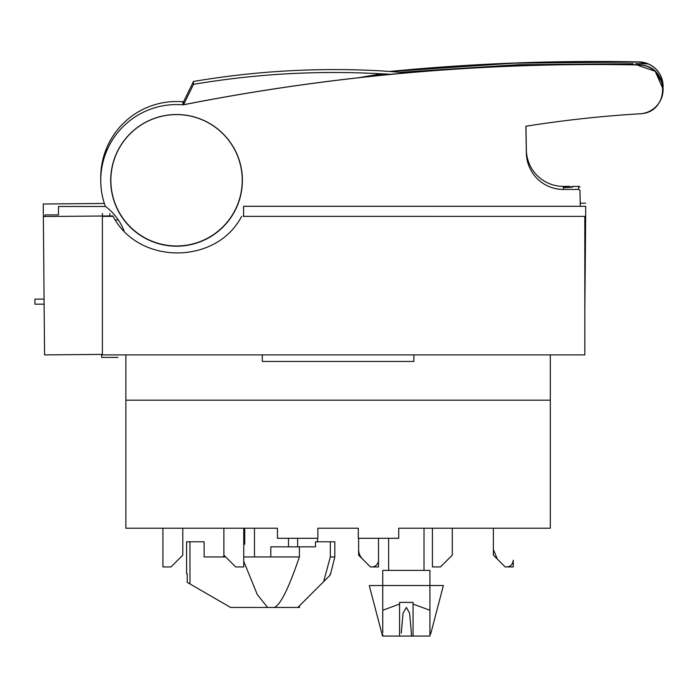 <?xml version="1.0" encoding="UTF-8"?>
<svg xmlns="http://www.w3.org/2000/svg" width="698" height="698" viewBox="0 0 698 698"><rect width="100%" height="100%" fill="white"/><g stroke="black" fill="none" stroke-linecap="round" stroke-linejoin="round"><path stroke-width="1.05" d="M406.899 72.784L381.474 70.882C318.419 67.392 255.756 70.917 193.494 81.457L193.494 84.345C255.791 73.805 318.454 70.297 381.501 73.831L382.487 73.814L382.513 75.183L382.487 73.883M390.566 74.293L382.487 73.814M193.494 84.345L183.565 104.735M193.494 81.457L183.583 101.751L183.251 104.84M183.295 104.787L183.295 102.955M124.078 230.855A56.843 56.843 180 0 0 105.328 206.294A75.794 75.794 -0 0 1 183.164 104.857A2129.188 2129.109 0 0 1 639.176 64.984C670.036 65.045 670.429 112.806 640.136 113.774A1180.152 1180.109 180 0 0 525.882 126.242L526.344 152.391A37.055 37.055 180 0 0 563.399 189.446L578.572 189.446L579.959 190.196L580.239 206.128M243.576 215.761A75.794 75.794 -0 0 1 243.262 216.345L584.811 216.363L584.811 354.898L102.379 354.898L102.379 343.791M247.781 206.294L580.239 206.294M176.55 114.524A65.839 65.839 180 0 0 110.712 180.363A65.839 65.839 180 0 0 176.55 246.202A65.839 65.839 180 0 0 242.398 180.363A65.839 65.839 180 0 0 176.55 114.524M580.239 203.231L579.959 190.196M570.118 186.392L563.399 186.392A37.055 37.055 0 0 1 526.344 149.337L525.943 126.233M639.708 64.644L639.098 63.666L648.049 63.919A24.421 24.421 0 0 1 663.1 86.473L663.1 86.343A24.421 24.421 180 0 0 639.176 61.921A2129.188 2129.109 180 0 0 389.606 71.466M183.6 101.716A2129.188 2129.109 180 0 0 183.164 101.803A75.794 75.794 180 0 0 100.756 177.309L100.756 177.475A75.794 75.794 -0 0 1 106.323 148.962L106.218 151.955M579.959 187.143A1.684 1.684 180 0 0 578.581 186.392L572.098 186.392M526.344 152.391L526.344 149.337M663.1 86.473A24.421 24.421 0 0 1 663.065 87.808M400.539 72.252L518.003 64.713L633.208 63.727M621.499 64.033L614.284 64.486M639.935 63.736L635.721 63.675M390.322 71.51L514.609 63.134L639.176 62.043L648.049 63.919M183.164 101.803L182.719 101.812L183.164 104.857M100.774 178.836A75.794 75.794 -0 0 1 100.756 177.475M100.756 180.363L100.756 180.206A75.794 75.794 180 0 1 106.323 151.693L106.323 148.962M183.164 104.813C249.055 91.813 315.417 81.945 382.242 75.21L383.926 75.026M640.136 113.774A24.421 24.421 180 0 0 663.1 89.396A24.421 24.421 180 0 0 639.176 64.984L639.176 64.862A2129.188 2129.109 180 0 0 383.926 74.948M563.399 186.392L563.399 186.889L566.75 186.776L566.75 187.448L563.399 187.64L572.377 187.221L563.609 186.889M578.572 189.446L578.572 186.392M176.55 245.975A65.691 65.691 0 0 1 110.86 180.293A65.691 65.691 0 0 1 176.55 114.603A65.691 65.691 0 0 1 242.241 180.293A65.691 65.691 0 0 1 176.55 245.975M45.004 216.511L45.004 214.905L58.484 214.905L58.484 206.486L105.59 206.486M118.337 219.966L115.344 219.966M44.122 304.18L34.9 304.18L34.9 299.128L44.079 299.128M102.379 256.594L102.379 216.363L113.128 216.363L112.867 215.918L43.355 216.528L43.25 203.999L104.36 203.458M113.12 216.354L102.379 216.354L102.379 354.392L44.567 354.898L43.355 216.528M241.621 216.363C216.336 265.1 138.413 265.1 113.128 216.363M109.839 213.483L109.839 215.944M102.379 216.005L102.379 213.483M102.379 308.586L102.379 273.014M585.674 206.303L585.674 216.363L585.674 206.303L243.576 206.303L243.576 216.363L585.674 216.363L584.811 312.713M262.291 361.451L413.879 361.451L262.291 361.451L262.291 354.898M125.858 354.898L125.858 528.203L134.278 528.203M317.878 528.203L358.301 528.203L317.878 528.203L317.878 538.306L277.446 538.306L277.446 528.203L125.858 528.203M550.321 354.898L550.321 528.203L541.892 528.203M550.321 528.203L398.724 528.203L398.724 538.306L358.301 538.306L358.301 528.203M125.858 400.19L550.321 400.19M413.879 361.451L413.879 354.898M101.638 357.42L101.638 354.401L101.638 357.42L117.892 357.42L101.638 357.42M585.674 203.179L580.239 203.179M663.021 87.372L662.969 86.735M618.367 64.521L641.314 65.001M655.544 71.615L663.004 84.284M513.257 566.924L513.257 560.18C512.716 564.542 510.465 566.785 506.521 566.924L505.178 566.924L493.381 555.128L493.381 528.203L493.381 549.553L497.334 559.081L505.178 566.924L513.257 566.924M432.411 560.18L432.411 528.203L432.411 566.924L440.499 566.924L452.287 555.128L452.287 528.203M429.907 610.253L413.059 604.075L413.059 636.079L411.349 636.079L429.907 636.079L429.907 570.388L382.74 570.388L382.74 585.543L443.378 585.543L430.779 633.566L429.907 635.005M399.588 626.499L399.588 636.079L382.521 636.079L369.268 585.543L382.74 585.543L382.74 610.253L399.588 604.075L399.588 602.391L413.059 602.391L413.059 604.075L413.059 602.391M399.588 604.075L399.588 636.079L411.349 636.079L411.375 633.042L409.613 613.219L406.384 607.417L403.06 613.097L401.271 633.042M429.907 633.566C429.907 635.564 429.907 635.564 429.907 633.566C429.907 635.564 429.907 635.564 429.907 633.566C429.907 635.564 429.907 635.564 429.907 633.566L430.779 633.566M429.907 593.789L429.907 602.025M429.907 625.164L429.907 626.952M429.907 629.657L429.907 631.777M413.059 613.245L413.059 627.327M399.588 602.391L399.588 610.244M382.74 610.253L382.74 632.658M382.74 585.543L382.74 570.388M382.74 634.212L382.74 635.241M378.508 538.306L378.508 566.942L370.429 566.942L362.585 559.098A13.471 13.471 0 0 1 358.632 549.57L358.632 538.306L358.632 555.154L370.429 566.942L371.772 566.942A6.736 6.736 0 0 0 378.508 560.206L378.508 538.306M317.538 538.306L317.538 541.779L317.538 538.306M297.662 538.306L297.662 546.839L297.662 538.306M284.636 607.469L267.604 607.469L299.459 607.469L299.459 605.838L329.822 575.475L330.625 573.782L334.831 556.943L334.831 541.779L315.513 541.779L315.513 546.839L299.407 546.839L299.407 556.943C288.492 588.972 280.029 605.812 274.044 607.469M225.681 556.943L204.121 556.943L204.121 541.779L189.969 541.779L189.969 583.964L230.689 607.469L267.604 607.469L257.283 594.548L243.759 561.375M315.513 545.984L315.513 541.779M326.559 578.738L328.409 576.888M329.674 575.623L297.819 607.469M323.645 581.652L330.329 556.943L334.831 556.943M330.25 573.782L329.822 575.475M330.329 556.943L330.329 541.779M299.407 546.839L270.824 546.839L270.824 556.943L299.407 556.943L243.759 556.943M222.557 556.943L224.538 555.8M243.759 544.702L244.728 544.143L244.728 528.203M254.473 556.943L254.473 528.203M189.969 541.779L186.602 541.779L186.602 573.782L187.212 573.782L187.212 582.368L187.212 573.782M187.212 582.368L189.969 583.964M182.789 528.203L182.789 555.154L170.993 566.942L162.913 566.942L162.913 528.203M243.759 528.203L243.759 566.942L235.68 566.942L223.884 555.154L223.884 528.203M384.197 74.922L384.179 73.892M365.979 76.911L382.495 74.119M381.501 73.831L358.187 77.775M183.583 101.751L183.583 104.7M636.768 64.931L655.204 71.301L663.1 89.126A24.421 24.421 180 0 0 639.176 64.862M563.399 187.64L563.399 189.446M663.065 88.454L663.065 85.662M411.375 636.079L411.375 633.042M424.009 570.388L424.009 528.203M388.638 570.388L388.638 538.306M243.872 544.632L243.872 528.203M288.51 546.839L288.51 538.306"/></g></svg>
